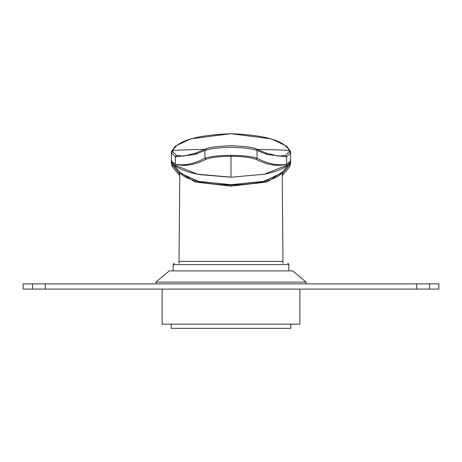 <?xml version="1.0" encoding="UTF-8"?>
<svg xmlns="http://www.w3.org/2000/svg" width="462" height="462" viewBox="0 0 462 462"><rect width="100%" height="100%" fill="white"/><g stroke="black" fill="none" stroke-linecap="round" stroke-linejoin="round"><path stroke-width="0.69" d="M416.718 289.085L23.1 289.085L23.1 283.887L438.9 283.887L438.9 289.085L416.718 289.085L416.718 283.887M290.771 324.168L290.771 328.326L171.229 328.326L171.229 324.168M287.526 263.357L287.52 263.357A1.299 1.299 0 0 1 288.819 264.657L288.819 270.894M174.48 263.357A1.299 1.299 0 0 0 173.181 264.657L173.181 270.894M299.867 289.085L299.867 324.168L162.133 324.168L162.133 289.085M292.723 270.894L169.277 270.894L155.896 282.126L306.104 282.126L292.717 270.894M290.038 162.312L290.321 163.923L289.888 166.02L288.669 167.954L290.09 165.696M282.305 172.072L282.571 173.481L282.224 175.254M289.888 166.02L290.176 165.24L289.888 166.02M171.962 162.312L171.679 163.923L172.112 166.02L173.331 167.954L171.91 165.696M179.695 172.072L179.429 173.481L179.776 175.254M172.112 166.02L171.824 165.24L172.112 166.02M171.373 156.399L171.373 159.673M231 184.898L231 186.134L194.97 181.993L179.828 172.228M231 186.134L267.03 181.993L282.172 172.228M282.195 172.205L282.975 261.411L179.025 261.411L179.805 172.205M204.753 149.376A1299.375 1249.04 180 0 0 172.8 150.375C177.87 140.569 197.268 135.02 231 133.726C264.732 135.02 284.13 140.569 289.2 150.375L289.385 151.605L290.627 152.905L286.636 156.814L267.094 154.516L257.08 150.439C251.571 148.562 242.879 147.54 231 147.39C219.121 147.54 210.429 148.562 204.92 150.439L204.92 158.229C193.855 163.946 184.043 165.922 175.485 164.154L171.824 161.735C174.313 166.909 182.877 171.073 197.528 174.232L231 177.137L231 156.266C219.635 156.381 211.29 157.398 205.954 159.315C194.502 165.096 184.344 166.707 175.485 164.154M171.564 151.594L172.8 150.375L172.615 151.605L171.373 152.905L175.364 156.814L194.906 154.516L204.92 150.439L206.029 148.989M172.615 151.605L176.53 155.399L183.53 156.144M205.954 159.315L204.92 158.229C210.412 156.416 219.103 155.451 231 155.347L231 156.266C242.365 156.381 250.71 157.398 256.046 159.315C267.498 165.096 277.656 166.707 286.515 164.154L290.176 161.735L289.888 162.508L290.176 161.735C287.687 166.909 279.123 171.073 264.472 174.232L231 177.223L199.711 174.636L197.528 174.232L173.296 164.408L180.815 173.412L198.724 181.445L231 184.656L263.276 181.445L281.185 173.412C281.618 173.256 275.335 183.974 231 185.014C186.665 183.974 180.382 173.256 180.815 173.412M171.824 161.735L171.373 159.615L171.373 152.934M172.615 151.611L171.373 152.87L171.61 151.276L175.323 146.131L190.737 138.843L231 133.685M231 155.347C242.897 155.451 251.588 156.416 257.08 158.229C268.145 163.946 277.957 165.922 286.515 164.154M289.385 151.605L285.47 155.399L278.494 156.144L266.447 153.165L256.41 149.053C253.805 147.407 245.334 146.298 231 145.732C216.666 146.298 208.195 147.407 205.584 149.053L195.553 153.165L183.506 156.144M231 177.223L264.472 174.232L288.704 164.408L281.185 173.412M255.971 148.989L257.08 150.439L257.08 158.229L256.046 159.315M289.385 151.611L290.627 152.87L290.39 151.276L286.677 146.131L271.263 138.843L231 133.726M32.513 289.085L32.513 283.887M45.282 289.085L45.282 283.887M429.487 283.887L429.487 289.085M288.825 264.657L173.181 264.657M290.627 159.638L290.321 163.929L282.571 173.475L290.321 163.929L290.627 163.121L290.321 163.895L290.627 159.673L290.627 163.098L290.35 161.469M282.213 173.764L282.571 173.481L282.213 173.758M171.373 159.661L171.373 163.098L171.679 163.895L171.373 163.098L171.65 161.469M171.679 163.929L179.429 173.481L171.679 163.929M179.787 173.764L179.429 173.481L179.787 173.758M290.436 151.594L289.2 150.375A1299.375 1249.04 180 0 0 257.247 149.376M176.53 155.399L175.364 156.814L175.364 164.114M171.373 152.858L171.373 159.627L171.916 162.202L173.331 164.449M196.038 153.078L194.906 154.516M231 184.962L231 184.656L231 184.962M290.176 161.735L290.627 159.615L290.627 152.934M286.636 164.114L286.636 156.814L285.47 155.399M290.627 152.858L290.627 159.627L290.084 162.202L288.669 164.449M265.962 153.078L267.094 154.516M306.104 283.887L306.104 282.126M155.896 283.887L155.896 282.126M179.054 261.411L179.037 263.357M282.946 261.411L282.963 263.357M288.704 167.914L282.224 175.675M290.627 163.132L290.084 165.708M173.296 167.914L179.776 175.675M171.373 163.132L171.916 165.708"/></g></svg>
